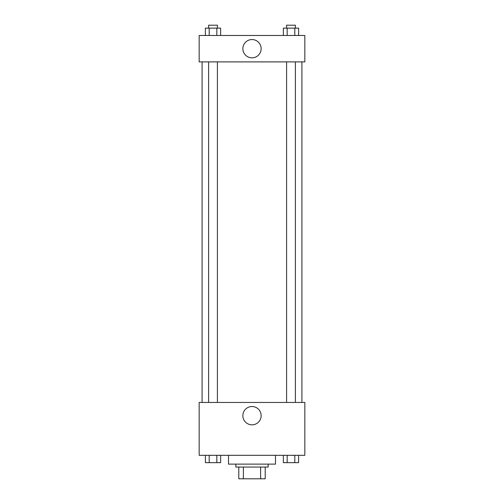 <?xml version="1.0" encoding="UTF-8"?>
<svg xmlns="http://www.w3.org/2000/svg" width="504" height="504" viewBox="0 0 504 504"><rect width="100%" height="100%" fill="white"/><g stroke="black" fill="none" stroke-linecap="round" stroke-linejoin="round"><path stroke-width="0.76" d="M260.612 467.057L260.612 478.8L238.789 478.8L238.789 467.057M260.612 478.8L265.211 478.8L265.211 467.057L265.211 478.8M268.147 464.121L268.147 467.057L235.853 467.057L235.853 464.121M243.388 467.057L243.388 478.8M228.514 455.314L228.514 464.121L275.486 464.121L275.486 455.314M304.844 455.314L199.156 455.314L199.156 402.463L304.844 402.463L304.844 455.314M252 424.822A9.141 9.141 0 0 1 244.081 411.106A9.141 9.141 0 0 1 259.919 411.106A9.141 9.141 0 0 1 252 424.822M301.909 61.898L301.909 402.463M286.587 402.463L286.587 61.898M217.413 61.898L217.413 402.463M304.844 61.898L199.156 61.898L199.156 35.475L304.844 35.475L304.844 61.898M261.141 48.686A9.141 9.141 0 0 1 247.433 56.605A9.141 9.141 0 0 1 247.433 40.774A9.141 9.141 0 0 1 261.141 48.686M298.614 35.475L298.614 28.136L283.361 28.136L283.361 35.475M294.802 28.136L294.802 35.475M287.173 28.136L287.173 35.475M286.587 28.136L286.587 25.2L295.394 25.2L295.394 28.136M220.639 35.475L220.639 28.136L205.386 28.136L205.386 35.475M216.827 28.136L216.827 35.475M209.198 28.136L209.198 35.475M208.606 28.136L208.606 25.2L217.413 25.2L217.413 28.136M298.614 455.314L298.614 462.653L283.361 462.653L283.361 455.314M294.802 455.314L294.802 462.653M287.173 455.314L287.173 462.653M295.394 462.653L286.587 462.653M220.639 455.314L220.639 462.653L205.386 462.653L205.386 455.314M216.827 455.314L216.827 462.653M209.198 455.314L209.198 462.653M217.413 462.653L208.606 462.653M202.091 61.898L202.091 402.463M295.394 402.463L295.394 61.898M208.606 61.898L208.606 402.463"/></g></svg>

